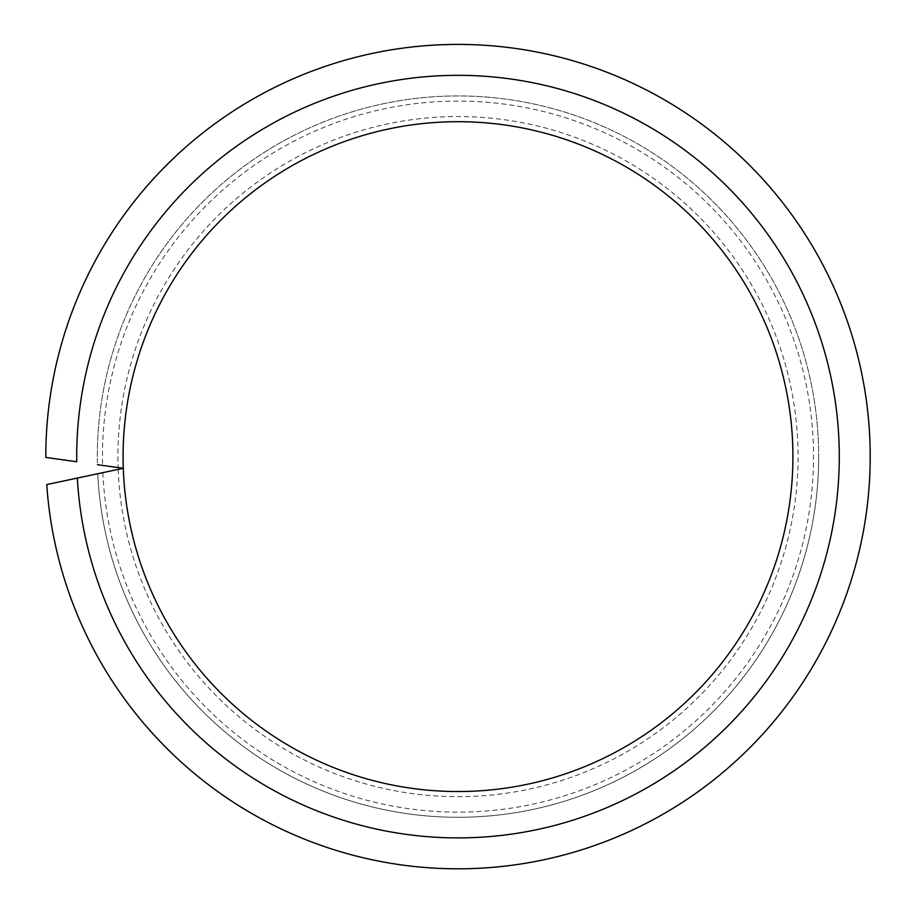 <?xml version="1.0" encoding="UTF-8"?>
<svg xmlns="http://www.w3.org/2000/svg" width="916" height="916" viewBox="0 0 916 916"><rect width="100%" height="100%" fill="white"/><g stroke="black" fill="none" stroke-linecap="round" stroke-linejoin="round"><path stroke-width="0.69" stroke-dasharray="4.58 3.44" d="M818.675 456.615A360.675 360.675 0 0 1 466.565 817.187A360.675 360.675 0 0 1 97.737 473.732A360.675 360.675 0 0 0 466.565 817.187A360.675 360.675 0 0 0 818.675 456.615A360.675 360.675 0 0 1 466.565 817.187A360.675 360.675 0 0 1 97.737 473.732L123.294 468.305A334.913 334.913 0 0 0 463.84 791.481A334.913 334.913 0 0 0 792.913 456.615A334.913 334.913 0 0 0 458 121.702A334.913 334.913 0 0 0 123.294 468.305L97.417 464.664A360.675 360.675 0 0 1 97.325 456.615A360.675 360.675 0 0 0 97.417 464.664A360.675 360.675 0 0 1 458 95.94A360.675 360.675 0 0 1 818.675 456.615A360.675 360.675 0 0 0 458 95.94A360.675 360.675 0 0 0 97.325 456.615M118.175 469.393A340.065 340.065 0 0 0 464.389 796.622A340.065 340.065 0 0 0 798.065 456.615A340.065 340.065 0 0 0 458 116.55A340.065 340.065 0 0 0 118.107 467.572M102.844 472.656A355.522 355.522 0 0 0 466.015 812.045A355.522 355.522 0 0 0 813.523 456.615A355.522 355.522 0 0 0 458 101.092A355.522 355.522 0 0 0 102.581 465.397M46.75 484.575A412.2 412.2 0 0 0 471.992 868.574A412.2 412.2 0 0 0 870.2 456.615A412.2 412.2 0 0 0 458 44.415A412.2 412.2 0 0 0 45.8 457.416L76.749 461.767A381.285 381.285 0 0 1 458 75.33A381.285 381.285 0 0 1 839.285 456.615A381.285 381.285 0 0 1 468.729 837.751A381.285 381.285 0 0 1 77.322 478.072L46.75 484.575"/><path stroke-width="1.37" d="M97.417 464.664L123.294 468.305A334.913 334.913 0 0 0 463.84 791.481A334.913 334.913 0 0 0 792.913 456.615A334.913 334.913 0 0 0 458 121.702A334.913 334.913 0 0 0 123.294 468.305L46.75 484.575A412.2 412.2 0 0 0 471.992 868.574A412.2 412.2 0 0 0 870.2 456.615A412.2 412.2 0 0 0 458 44.415A412.2 412.2 0 0 0 45.8 457.416L76.749 461.767A381.285 381.285 0 0 1 458 75.33A381.285 381.285 0 0 1 839.285 456.615A381.285 381.285 0 0 1 468.729 837.751A381.285 381.285 0 0 1 77.322 478.072L97.737 473.732M792.913 456.615A334.913 334.913 0 0 0 458 121.702A334.913 334.913 0 0 0 123.088 456.615"/></g></svg>
